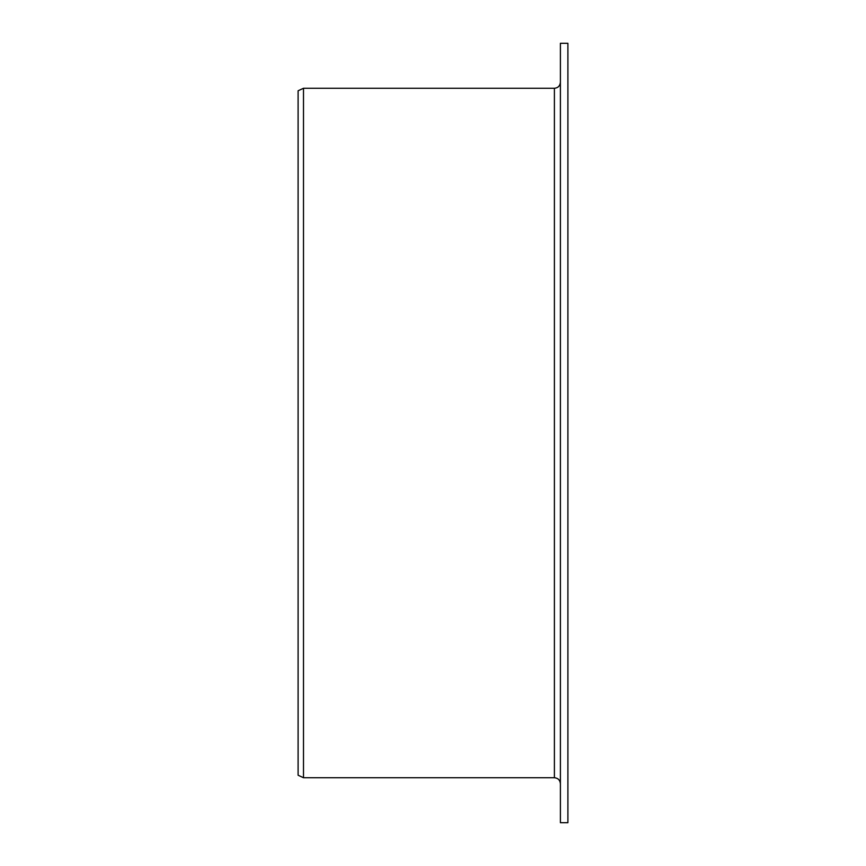 <?xml version="1.0" encoding="UTF-8"?>
<svg xmlns="http://www.w3.org/2000/svg" width="866" height="866" viewBox="0 0 866 866"><rect width="100%" height="100%" fill="white"/><g stroke="black" fill="none" stroke-linecap="round" stroke-linejoin="round"><path stroke-width="1.3" d="M560.399 822.7L560.399 43.3L567.901 43.3L567.901 822.7L560.399 822.7M554.402 88.267L554.402 777.733L303.501 777.733L303.501 88.267L554.402 88.267C558.05 87.91 560.042 85.907 560.399 82.27M303.501 777.733L298.099 775.222L298.099 90.778L303.501 88.267M554.402 777.733C558.05 778.09 560.042 780.093 560.399 783.73"/></g></svg>
